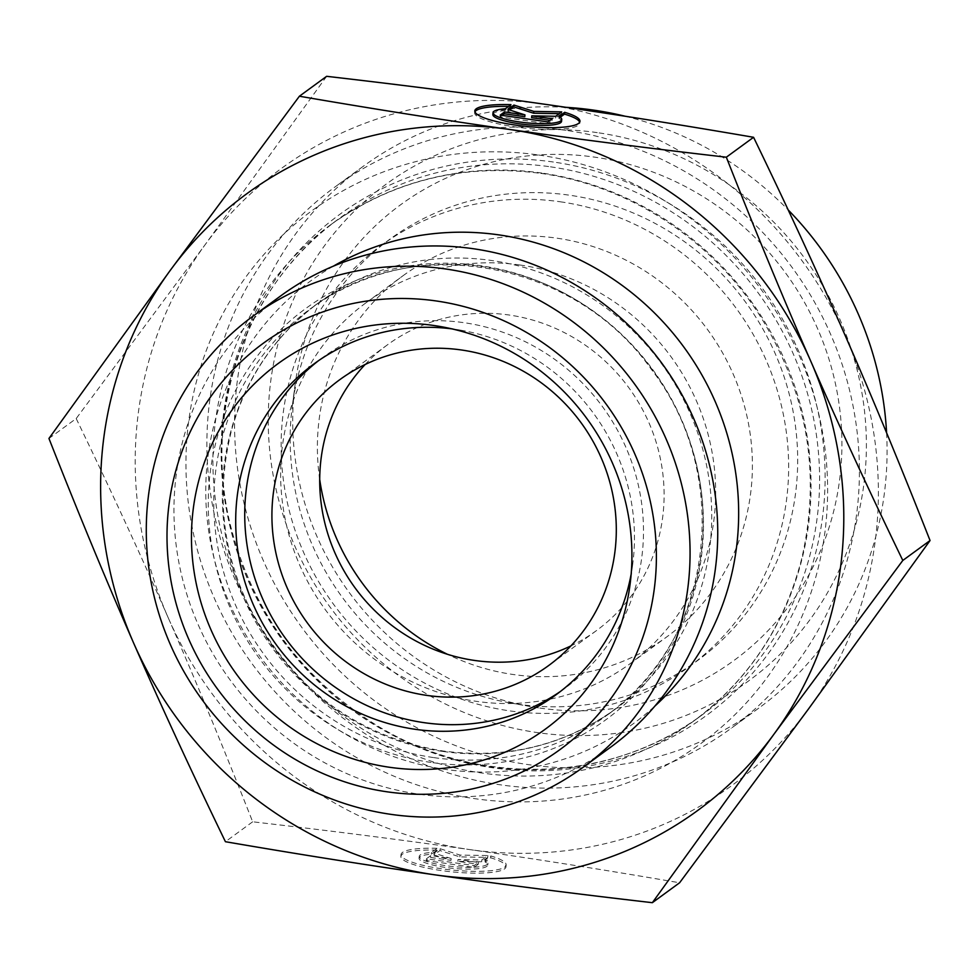 <?xml version="1.0" encoding="UTF-8"?>
<svg xmlns="http://www.w3.org/2000/svg" width="979" height="979" viewBox="0 0 979 979"><rect width="100%" height="100%" fill="white"/><g stroke="black" fill="none" stroke-linecap="round" stroke-linejoin="round"><path stroke-width="0.73" stroke-dasharray="4.89 3.67" d="M510.965 104.643L510.781 106.454A52.829 10.365 5.7 0 0 508.554 106.405M474.925 111.814A52.829 10.365 5.7 0 0 474.631 112.695A52.829 10.365 5.7 0 0 526.176 128.237A52.829 10.365 5.7 0 0 579.776 123.134A52.829 10.365 5.7 0 0 579.666 122.204M560.233 117.235L558.825 118.263A34.522 6.78 -174.3 0 1 561.554 121.323M558.997 116.452L558.825 118.263M492.853 114.506A34.522 6.78 -174.3 0 1 505.127 110.603L510.781 106.454M505.299 108.779L505.127 110.603M547.959 121.922L547.775 123.733L552.058 120.601L550.137 120.331M552.242 118.789L552.058 120.601M531.609 117.676L555.497 118.092L561.505 113.699L559.254 113.662M555.68 116.281L555.497 118.092M561.689 111.887L561.505 113.699M509.545 109.966L507.758 111.276L524.781 116.709M507.942 109.452L507.758 111.276M502.154 115.375L500.036 116.917L547.775 123.733M500.22 115.106L500.036 116.917M436.989 850.127A52.829 10.365 5.7 0 0 400.839 856.368A52.829 10.365 5.7 0 0 452.384 871.897A52.829 10.365 5.7 0 0 505.984 866.807A52.829 10.365 5.7 0 0 490.687 857.8L485.033 861.936A34.522 6.78 -174.3 0 1 487.762 864.995A34.522 6.78 -174.3 0 1 452.739 868.324A34.522 6.78 -174.3 0 1 419.061 858.179A34.522 6.78 -174.3 0 1 431.323 854.263L436.989 850.127L437.172 848.303L431.506 852.452A34.522 6.78 5.7 0 0 419.245 856.356A34.522 6.78 5.7 0 0 452.922 866.513A34.522 6.78 5.7 0 0 487.946 863.172A34.522 6.78 5.7 0 0 485.205 860.113L490.871 855.976A52.829 10.365 -174.3 0 1 506.167 864.983A52.829 10.365 -174.3 0 1 452.567 870.086A52.829 10.365 -174.3 0 1 401.023 854.557A52.829 10.365 -174.3 0 1 437.172 848.303M490.687 857.8L490.871 855.976M431.323 854.263L431.506 852.452M485.033 861.936L485.205 860.113M426.428 858.767L430.711 855.634L451.172 858.559L434.15 853.125L440.158 848.732L460.02 855.071L487.885 855.548L481.888 859.941L458.001 859.525L478.45 862.45L474.166 865.583L426.428 858.767L426.244 860.59L473.983 867.406L478.266 864.273L457.817 861.349L481.705 861.765L487.713 857.371L459.836 856.894L439.975 850.555L433.966 854.948L450.989 860.37L430.54 857.457L426.244 860.59M430.54 857.457L430.711 855.634M450.989 860.37L451.172 858.559M433.966 854.948L434.15 853.125M439.975 850.555L440.158 848.732M459.836 856.894L460.02 855.071M487.713 857.371L487.885 855.548M481.705 861.765L481.888 859.941M457.817 861.349L458.001 859.525M478.266 864.273L478.45 862.45M473.983 867.406L474.166 865.583M543.994 104.141A382.006 365.889 53.8 0 1 845.489 336.225A382.006 365.889 53.8 0 1 808.495 708.967A382.006 365.889 53.8 0 1 469.81 849.601C535.77 858.999 605.695 870.062 679.597 882.777M326.643 76.313L205.088 244.75A382.006 365.889 53.8 0 1 543.773 104.117M76.191 418.559C110.235 488.888 140.866 555.191 168.094 617.492A382.006 365.889 53.8 0 1 205.088 244.75L76.191 418.559L48.95 438.47M168.094 617.492C195.384 679.744 223.567 747.846 252.668 821.797C331.514 830.89 403.886 840.166 469.81 849.601A382.006 365.889 53.8 0 1 168.094 617.492M252.668 821.797L225.427 841.707M518.515 704.244A260.879 249.878 53.8 0 1 509.667 702.824A260.879 249.878 53.8 0 1 292.354 405.575A260.879 249.878 53.8 0 1 389.96 239.121A260.879 249.878 53.8 0 1 569.325 195.176A260.879 249.878 53.8 0 1 788.095 389.899A260.879 249.878 53.8 0 1 697.892 660.311A260.879 249.878 53.8 0 1 518.515 704.244M539.821 708.062A282.307 270.4 -126.2 0 0 840.533 471.805A282.307 270.4 -126.2 0 0 594.804 157.166A282.307 270.4 -126.2 0 0 295.071 384.845A282.307 270.4 -126.2 0 0 530.239 706.508A282.307 270.4 -126.2 0 0 539.821 708.062M365.13 364.506A177.028 169.563 53.8 0 1 387.427 344.841A177.028 169.563 53.8 0 1 509.141 315.018A177.028 169.563 53.8 0 1 657.594 447.158A177.028 169.563 53.8 0 1 596.382 630.647A177.028 169.563 53.8 0 1 570.879 645.92M519.922 265.003A223.616 214.181 53.8 0 1 707.438 431.91A223.616 214.181 53.8 0 1 630.121 663.689A223.616 214.181 53.8 0 1 325.248 609.587A223.616 214.181 53.8 0 1 366.17 302.67A223.616 214.181 53.8 0 1 519.922 265.003M560.294 201.784A260.879 249.878 53.8 0 1 779.051 396.507A260.879 249.878 53.8 0 1 688.861 666.919A260.879 249.878 53.8 0 1 333.178 603.786A260.879 249.878 53.8 0 1 380.917 245.717A260.879 249.878 53.8 0 1 560.294 201.784M319.717 479.551A223.616 214.181 53.8 0 1 402.92 275.809A223.616 214.181 53.8 0 1 556.659 238.142A223.616 214.181 53.8 0 1 744.175 405.049A223.616 214.181 53.8 0 1 666.858 636.827A223.616 214.181 53.8 0 1 513.106 674.494A223.616 214.181 53.8 0 1 447.476 654.302M565.813 130.329A335.418 321.271 -126.2 0 0 335.197 186.818A335.418 321.271 -126.2 0 0 273.802 647.192A335.418 321.271 -126.2 0 0 731.105 728.352A335.418 321.271 -126.2 0 0 847.08 380.684A335.418 321.271 -126.2 0 0 565.813 130.329M625.238 116.256A335.418 321.271 53.8 0 1 788.193 209.934M886.595 432.828A335.418 321.271 53.8 0 1 758.786 708.123A335.418 321.271 53.8 0 1 301.471 626.964A335.418 321.271 53.8 0 1 362.866 166.589A335.418 321.271 53.8 0 1 566.082 107.335M597.251 132.63A307.467 294.495 -126.2 0 0 294.63 545.646A307.467 294.495 -126.2 0 0 810.049 619.572A307.467 294.495 -126.2 0 0 597.251 132.63M631.161 574.024A204.978 196.326 -126.2 0 0 632.74 563.965A204.978 196.326 -126.2 0 0 461.99 330.412A204.978 196.326 -126.2 0 0 455.039 329.299A204.978 196.326 -126.2 0 0 451.931 328.871M560.526 691.382A204.978 196.326 -126.2 0 0 565.091 688.151A204.978 196.326 -126.2 0 0 602.599 406.811A204.978 196.326 -126.2 0 0 323.143 357.213A204.978 196.326 -126.2 0 0 318.664 360.578M610.81 747.05A279.517 267.72 53.8 0 1 418.633 794.128A279.517 267.72 53.8 0 1 184.236 585.491A279.517 267.72 53.8 0 1 280.887 295.768M538.915 155.049A329.825 315.911 53.8 0 1 767.181 677.419A329.825 315.911 53.8 0 1 214.279 598.108A329.825 315.911 53.8 0 1 538.915 155.049M541.925 173.075A307.467 294.495 -126.2 0 0 330.523 224.864A307.467 294.495 -126.2 0 0 274.242 646.874A307.467 294.495 -126.2 0 0 693.438 721.266A307.467 294.495 -126.2 0 0 799.745 402.577A307.467 294.495 -126.2 0 0 541.925 173.075M550.467 166.822A307.467 294.495 53.8 0 1 808.299 396.324A307.467 294.495 53.8 0 1 701.992 715.025A307.467 294.495 53.8 0 1 282.796 640.621A307.467 294.495 53.8 0 1 339.064 218.611A307.467 294.495 53.8 0 1 550.467 166.822M553.355 162.012A310.465 297.359 -126.2 0 0 247.785 579.042A310.465 297.359 -126.2 0 0 768.221 653.703A310.465 297.359 -126.2 0 0 553.355 162.012M333.313 266.19A273.924 262.372 -126.2 0 0 212.419 551.263A273.924 262.372 -126.2 0 0 445.531 769.408A273.924 262.372 -126.2 0 0 654.914 706.067M431.09 762.445A254.552 243.82 53.8 0 1 254.907 359.293A254.552 243.82 53.8 0 1 681.629 420.505A254.552 243.82 53.8 0 1 431.09 762.445M433.966 757.636A251.566 240.956 -126.2 0 0 606.943 715.257A251.566 240.956 -126.2 0 0 652.981 369.976A251.566 240.956 -126.2 0 0 310 309.107A251.566 240.956 -126.2 0 0 223.016 569.864A251.566 240.956 -126.2 0 0 433.966 757.636M442.52 751.382A251.566 240.956 53.8 0 1 231.57 563.61A251.566 240.956 53.8 0 1 318.554 302.854A251.566 240.956 53.8 0 1 661.535 363.723A251.566 240.956 53.8 0 1 615.485 709.016A251.566 240.956 53.8 0 1 442.52 751.382M474.815 110.884L474.631 112.695M579.96 121.323L579.776 123.134M505.984 866.807L506.167 864.983M400.839 856.368L401.023 854.557M487.762 864.995L487.946 863.172M419.061 858.179L419.245 856.356M509.667 702.824L530.239 706.508M292.354 405.575L295.071 384.845M688.861 666.919L697.892 660.311M380.917 245.717L389.96 239.121M630.121 663.689L666.858 636.827M366.17 302.67L402.92 275.809M540.922 173.393C630.121 185.631 714.254 241.189 762.555 319.986C807.895 395.687 820.916 475.329 801.642 558.899C784.24 626.327 748.164 680.442 693.438 721.266L701.992 715.025C610.884 783.396 477.128 787.703 376.022 724.937C302.181 678.643 253.989 613.38 231.448 529.149C200.903 413.016 245.435 285.232 339.064 218.611L330.523 224.864C392.983 180.442 463.116 163.285 540.922 173.393M362.866 166.589L335.197 186.818M758.786 708.123L731.105 728.352M461.99 330.412L441.419 326.729M632.74 563.965L630.023 584.696M323.143 357.213L314.1 363.821M565.091 688.151L556.048 694.76M387.427 344.841L339.64 379.779M596.382 630.647L548.595 665.585M606.943 715.257C712.7 642.395 734.531 476.039 651.194 369.144C573.841 259.398 410.617 231.228 310 309.107L318.554 302.854C275.76 334.708 246.855 376.756 231.852 429.022C212.37 505.715 225.611 577.781 271.562 645.222C315.36 704.39 372.681 739.671 443.524 751.064C507.134 759.325 564.467 745.3 615.485 709.016L606.943 715.257"/><path stroke-width="1.47" d="M564.663 112.316A52.829 10.365 -174.3 0 1 579.96 121.323A52.829 10.365 -174.3 0 1 526.359 126.413A52.829 10.365 -174.3 0 1 474.815 110.884A52.829 10.365 -174.3 0 1 510.965 104.643L505.299 108.779A34.522 6.78 5.7 0 0 493.037 112.695A34.522 6.78 5.7 0 0 526.714 122.84A34.522 6.78 5.7 0 0 561.738 119.511A34.522 6.78 5.7 0 0 558.997 116.452L564.663 112.316L564.491 114.127L560.233 117.235M508.554 106.405A52.829 10.365 5.7 0 0 474.925 111.814M579.666 122.204A52.829 10.365 5.7 0 0 564.491 114.127M561.738 119.511L561.554 121.323A34.522 6.78 -174.3 0 1 526.531 124.663A34.522 6.78 -174.3 0 1 492.853 114.506L493.037 112.695M552.242 118.789L547.959 121.922L500.22 115.106L504.515 111.961L524.964 114.886L507.942 109.452L513.951 105.059L533.812 111.398L561.689 111.887L555.68 116.281L531.793 115.865L552.242 118.789M550.137 120.331L531.609 117.676L531.793 115.865M559.254 113.662L533.628 113.221L513.767 106.882L509.545 109.966M533.812 111.398L533.628 113.221M513.951 105.059L513.767 106.882M524.964 114.886L524.781 116.709L504.332 113.784L502.154 115.375M504.515 111.961L504.332 113.784M652.357 902.687L679.597 882.777L808.495 708.967L930.05 540.53C900.949 466.591 872.766 398.49 845.489 336.225C818.248 273.924 787.618 207.621 753.573 137.293C679.744 124.59 609.88 113.54 543.994 104.141L543.773 104.117C477.862 94.682 405.49 85.406 326.643 76.313L299.403 96.223C373.305 108.938 443.23 120.001 509.19 129.399C575.114 138.834 647.486 148.11 726.332 157.203C755.433 231.154 783.616 299.256 810.906 361.508C838.134 423.809 868.765 490.112 902.809 560.441L773.912 734.25L652.357 902.687C573.51 893.594 501.138 884.318 435.227 874.883L435.006 874.859C369.12 865.46 299.256 854.41 225.427 841.707C191.382 771.379 160.752 705.076 133.511 642.775A382.006 365.889 -126.2 0 0 435.006 874.859M930.05 540.53L902.809 560.441M753.573 137.293L726.332 157.203M570.879 645.92A177.028 169.563 53.8 0 1 355.022 587.816A177.028 169.563 53.8 0 1 365.13 364.506M447.476 654.302A223.616 214.181 53.8 0 1 319.717 479.551M566.082 107.335A335.418 321.271 53.8 0 1 593.494 110.101A335.418 321.271 53.8 0 1 625.238 116.256M788.193 209.934A335.418 321.271 53.8 0 1 886.595 432.828M435.227 874.883A382.006 365.889 -126.2 0 0 773.912 734.25A382.006 365.889 -126.2 0 0 810.906 361.508A382.006 365.889 -126.2 0 0 509.19 129.399A382.006 365.889 -126.2 0 0 170.505 270.033A382.006 365.889 -126.2 0 0 133.511 642.775C106.234 580.51 78.051 512.409 48.95 438.47L170.505 270.033L299.403 96.223M451.931 328.871A204.978 196.326 -126.2 0 0 314.1 363.821A204.978 196.326 -126.2 0 0 243.233 576.276A204.978 196.326 -126.2 0 0 415.12 729.282A204.978 196.326 -126.2 0 0 556.048 694.76A204.978 196.326 -126.2 0 0 631.161 574.024M433.746 325.481A226.406 216.861 53.8 0 1 441.419 326.729A226.406 216.861 53.8 0 1 630.023 584.696A226.406 216.861 53.8 0 1 389.642 767.291A226.406 216.861 53.8 0 1 192.569 514.954A226.406 216.861 53.8 0 1 433.746 325.481M318.664 360.578A204.978 196.326 -126.2 0 0 253.059 572.47A204.978 196.326 -126.2 0 0 424.152 722.673A204.978 196.326 -126.2 0 0 560.526 691.382M461.354 349.968A177.028 169.563 -126.2 0 0 339.64 379.779A177.028 169.563 -126.2 0 0 307.235 622.754A177.028 169.563 -126.2 0 0 548.595 665.585A177.028 169.563 -126.2 0 0 609.795 482.096A177.028 169.563 -126.2 0 0 461.354 349.968M253.206 316.009L280.887 295.768A279.517 267.72 53.8 0 1 661.975 363.405A279.517 267.72 53.8 0 1 610.81 747.05L583.141 767.291A279.517 267.72 -126.2 0 0 634.294 383.633A279.517 267.72 -126.2 0 0 253.206 316.009A279.517 267.72 -126.2 0 0 156.567 605.732A279.517 267.72 -126.2 0 0 390.951 814.357A279.517 267.72 -126.2 0 0 583.141 767.291M387.194 791.827A251.566 240.956 53.8 0 1 213.092 393.423A251.566 240.956 53.8 0 1 634.796 453.913A251.566 240.956 53.8 0 1 387.194 791.827M654.914 706.067A273.924 262.372 -126.2 0 0 684.015 347.3A273.924 262.372 -126.2 0 0 333.313 266.19"/></g></svg>
